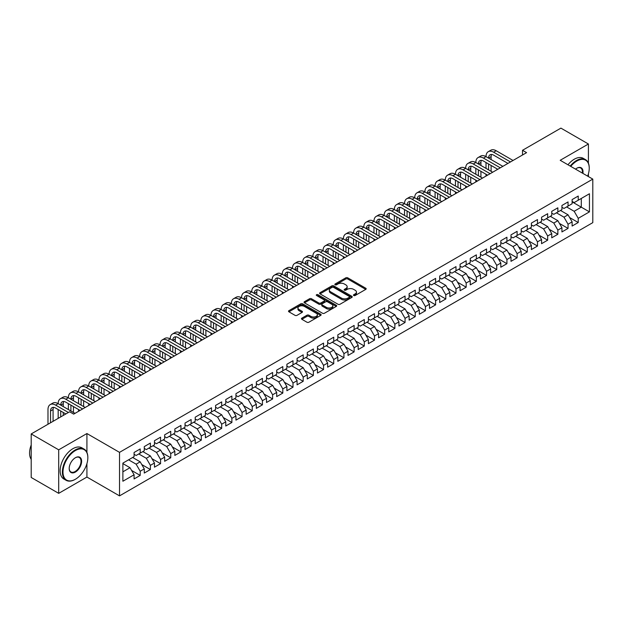 <?xml version="1.0" encoding="UTF-8"?>
<svg xmlns="http://www.w3.org/2000/svg" width="624" height="624" viewBox="0 0 624 624"><rect width="100%" height="100%" fill="white"/><g stroke="black" fill="none" stroke-linecap="round" stroke-linejoin="round"><path stroke-width="0.94" d="M353.746 295.519A0.991 0.569 0 0 0 355.142 295.519L365.765 289.388A1.412 0.819 0 0 0 366.179 288.811A1.412 0.819 0 0 0 365.765 288.233L347.771 277.844A1.412 0.819 0 0 0 345.766 277.844L335.143 283.975A0.991 0.569 0 0 0 334.854 284.38A0.991 0.569 0 0 0 335.143 284.786A0.991 0.569 0 0 0 336.547 284.786L337.919 283.99A4.524 2.613 0 0 1 344.323 283.99L345.821 284.856A4.524 2.613 0 0 1 347.147 286.705A4.524 2.613 0 0 1 345.821 288.545L344.448 289.341A0.991 0.569 0 0 0 344.152 289.747A0.991 0.569 0 0 0 344.448 290.152A0.991 0.569 0 0 0 345.844 290.152L347.217 289.357A4.524 2.613 0 0 1 353.621 289.357L355.118 290.222A4.524 2.613 0 0 1 356.444 292.071A4.524 2.613 0 0 1 355.118 293.92L353.746 294.715A0.991 0.569 0 0 0 353.457 295.113A0.991 0.569 0 0 0 353.746 295.519L353.746 294.715M301.876 318.139A1.412 0.819 0 0 0 301.462 318.716A1.412 0.819 0 0 0 301.876 319.293L306.922 322.202A1.412 0.819 0 0 0 308.927 322.202L320.72 315.393A1.412 0.819 0 0 0 321.134 314.816A1.412 0.819 0 0 0 320.72 314.239L302.726 303.849A1.412 0.819 0 0 0 300.721 303.849L288.928 310.658A1.412 0.819 0 0 0 288.514 311.236A1.412 0.819 0 0 0 288.928 311.813L295.027 315.338A1.412 0.819 0 0 0 297.024 315.338L302.071 312.421A1.412 0.819 0 0 0 302.484 311.844A1.412 0.819 0 0 0 302.071 311.267L299.052 309.52A3.783 2.184 0 0 1 297.944 307.975A3.783 2.184 0 0 1 300.277 305.955A3.783 2.184 0 0 1 304.395 306.431L316.251 313.271A3.783 2.184 0 0 1 317.359 314.816A3.783 2.184 0 0 1 315.019 316.836A3.783 2.184 0 0 1 310.9 316.36L308.927 315.221A1.412 0.819 0 0 0 306.922 315.221L301.876 318.139L301.876 319.293M86.923 452.408L86.923 433.54L58.703 449.826L31.2 433.945L69.607 411.778L73.679 414.125L526.586 152.646L522.514 150.29L522.514 155.002M86.923 433.54L119.519 452.361L592.8 179.111L592.8 222.635L119.519 495.877L119.519 452.361M588.416 163.176L588.416 144.004L560.204 160.29L592.8 179.111M588.416 144.004L560.914 128.123L522.514 150.29M338.021 304.255A1.412 0.819 0 0 0 340.018 304.255L351.819 297.437A1.412 0.819 0 0 0 352.232 296.86A1.412 0.819 0 0 0 351.819 296.283L333.824 285.893A1.412 0.819 0 0 0 331.82 285.893L320.018 292.703A1.412 0.819 0 0 0 319.605 293.28A1.412 0.819 0 0 0 320.018 293.857L338.021 304.255M316.969 295.737A0.991 0.569 0 0 1 317.975 295.87L336.25 306.423L324.472 313.225A1.412 0.819 0 0 1 322.475 313.225L304.473 302.835L309.52 299.941L309.52 298.763L304.473 301.681A1.412 0.819 0 0 0 304.06 302.258A1.412 0.819 0 0 0 304.473 302.835L304.473 301.681M309.52 299.941A1.412 0.819 0 0 1 311.524 299.941L311.524 298.763A1.412 0.819 0 0 0 309.52 298.763M311.524 298.763L318.825 302.983A1.412 0.819 0 0 0 320.822 302.983L324.168 301.049A1.412 0.819 0 0 0 324.589 300.472A1.412 0.819 0 0 0 324.168 299.894L316.571 295.503A0.991 0.569 0 0 1 316.282 295.097A0.991 0.569 0 0 1 316.891 294.575A0.991 0.569 0 0 1 317.975 294.7L336.274 305.261A1.412 0.819 0 0 1 336.687 305.838A1.412 0.819 0 0 1 336.274 306.415L336.274 305.261M572.122 201.872L581.287 207.168L581.287 198.463L589.438 193.76L578.23 200.226L578.23 196.053L572.122 199.579L572.122 203.752L568.043 206.107L568.043 201.934L561.935 205.46L561.935 209.633L557.856 211.988L557.856 207.815L551.749 211.341L551.749 215.514L547.669 217.87L547.669 213.697L541.562 217.222L541.562 221.395L537.482 223.751L537.482 219.578L531.375 223.103L531.375 227.276L527.296 229.632L527.296 225.459L521.188 228.985L521.188 233.158L517.109 235.513L517.109 231.34L511.001 234.866L511.001 239.039L506.922 241.394L506.922 237.221L500.815 240.747L500.815 244.92L496.735 247.276L496.735 243.103L490.628 246.628L490.628 250.801L486.548 253.157L486.548 248.984L480.441 252.509L480.441 256.682L476.362 259.038L476.362 254.865L470.254 258.391L470.254 262.564L466.175 264.919L466.175 260.746L460.067 264.272L460.067 268.453L455.988 270.8L455.988 266.627L449.881 270.153L449.881 274.334L445.801 276.682L445.801 272.509L439.694 276.034L439.694 280.215L435.614 282.563L435.614 278.39L429.507 281.915L429.507 286.096L425.428 288.444L425.428 284.271L419.32 287.797L419.32 291.977L415.241 294.325L415.241 290.152L409.133 293.678L409.133 297.859L405.054 300.206L405.054 296.033L398.947 299.559L398.947 303.74L394.867 306.088L394.867 301.915L388.76 305.44L388.76 309.621L384.68 311.969L384.68 307.796L378.573 311.321L378.573 315.502L374.494 317.85L374.494 313.677L368.386 317.203L368.386 321.383L364.307 323.731L364.307 319.558L358.199 323.084L358.199 327.265L354.12 329.612L354.12 325.439L348.013 328.965L348.013 333.146L343.933 335.494L343.933 331.321L337.826 334.846L337.826 339.027L333.746 341.375L333.746 337.202L327.639 340.727L327.639 344.908L323.56 347.256L323.56 343.083L317.452 346.609L317.452 350.789L313.373 353.137L313.373 348.964L307.265 352.49L307.265 356.671L303.186 359.018L303.186 354.845L297.079 358.371L297.079 362.552L292.999 364.9L292.999 360.727L286.892 364.252L286.892 368.433L282.812 370.781L282.812 366.608L276.705 370.133L276.705 374.314L272.626 376.662L272.626 372.489L266.518 376.015L266.518 380.195L262.439 382.543L262.439 378.37L256.331 381.896L256.331 386.077L252.252 388.424L252.252 384.251L246.145 387.777L246.145 391.958L242.065 394.306L242.065 390.133L235.958 393.658L235.958 397.839L231.878 400.187L231.878 396.014L225.771 399.539L225.771 403.72L221.692 406.068L221.692 401.895L215.584 405.421L215.584 409.601L211.505 411.949L211.505 407.776L205.397 411.31L205.397 415.483L201.318 417.83L201.318 413.657L195.211 417.191L195.211 421.364L191.131 423.712L191.131 419.539L185.024 423.072L185.024 427.245L180.944 429.601L180.944 425.42L174.837 428.953L174.837 433.126L170.758 435.482L170.758 431.301L164.65 434.834L164.65 439.007L160.571 441.363L160.571 437.182L154.463 440.716L154.463 444.889L150.384 447.244L150.384 443.063L144.277 446.597L144.277 450.77L140.197 453.125L140.197 448.945L134.09 452.478L134.09 456.651L122.881 463.117L122.881 481.237L134.09 474.763L130.01 467.711L122.881 463.593M589.438 193.76L589.438 211.871L578.23 218.338L574.158 211.286L566.623 206.934M569.626 217.55L578.23 222.518L578.23 218.338M578.23 222.518L572.122 226.044L572.122 221.871L568.043 224.219L563.971 217.168L556.436 212.815M559.439 223.431L568.043 228.4L568.043 224.219M568.043 228.4L561.935 231.925L561.935 227.752L557.856 230.1L553.784 223.049L546.25 218.696M549.253 229.312L557.856 234.281L557.856 230.1M557.856 234.281L551.749 237.806L551.749 233.633L547.669 235.981L543.598 228.93L536.063 224.578M539.066 235.193L547.669 240.162L547.669 235.981M547.669 240.162L541.562 243.688L541.562 239.515L537.482 241.862L533.411 234.811L525.876 230.459M528.879 241.075L537.482 246.043L537.482 241.862M537.482 246.043L531.375 249.569L531.375 245.396L527.296 247.744L523.224 240.692L515.689 236.34M518.692 246.956L527.296 251.924L527.296 247.744M527.296 251.924L521.188 255.45L521.188 251.277L517.109 253.625L513.037 246.574L505.502 242.221M508.505 252.837L517.109 257.806L517.109 253.625M517.109 257.806L511.001 261.331L511.001 257.158L506.922 259.506L502.85 252.455L495.316 248.102M498.319 258.718L506.922 263.687L506.922 259.506M506.922 263.687L500.815 267.212L500.815 263.039L496.735 265.387L492.664 258.336L485.129 253.984M488.132 264.599L496.735 269.568L496.735 265.387M496.735 269.568L490.628 273.094L490.628 268.921L486.548 271.268L482.477 264.217L474.942 259.865M477.945 270.481L486.548 275.449L486.548 271.268M486.548 275.449L480.441 278.975L480.441 274.802L476.362 277.15L472.29 270.098L464.755 265.746M467.758 276.362L476.362 281.33L476.362 277.15M476.362 281.33L470.254 284.856L470.254 280.683L466.175 283.031L462.103 275.98L454.568 271.627M457.571 282.243L466.175 287.212L466.175 283.031M466.175 287.212L460.067 290.737L460.067 286.564L455.988 288.92L451.916 281.861L444.382 277.508M447.385 288.124L455.988 293.093L455.988 288.92M455.988 293.093L449.881 296.618L449.881 292.445L445.801 294.801L441.73 287.742L434.187 283.39M437.198 294.005L445.801 298.974L445.801 294.801M445.801 298.974L439.694 302.5L439.694 298.327L435.614 300.682L431.543 293.623L424 289.271M427.011 299.887L435.614 304.855L435.614 300.682M435.614 304.855L429.507 308.381L429.507 304.208L425.428 306.563L421.356 299.504L413.813 295.152M416.824 305.768L425.428 310.736L425.428 306.563M425.428 310.736L419.32 314.262L419.32 310.089L415.241 312.445L411.169 305.386L403.627 301.033M406.637 311.649L415.241 316.618L415.241 312.445M415.241 316.618L409.133 320.143L409.133 315.97L405.054 318.326L400.982 311.267L393.44 306.914M396.451 317.53L405.054 322.499L405.054 318.326M405.054 322.499L398.947 326.024L398.947 321.851L394.867 324.207L390.796 317.148L383.253 312.796M386.264 323.411L394.867 328.38L394.867 324.207M394.867 328.38L388.76 331.906L388.76 327.733L384.68 330.088L380.609 323.029L373.066 318.677M376.077 329.293L384.68 334.261L384.68 330.088M384.68 334.261L378.573 337.787L378.573 333.614L374.494 335.969L370.422 328.91L362.879 324.558M365.89 335.174L374.494 340.142L374.494 335.969M374.494 340.142L368.386 343.668L368.386 339.495L364.307 341.851L360.235 334.792L352.693 330.439M355.703 341.055L364.307 346.024L364.307 341.851M364.307 346.024L358.199 349.549L358.199 345.376L354.12 347.732L350.048 340.673L342.506 336.32M345.517 346.936L354.12 351.905L354.12 347.732M354.12 351.905L348.013 355.43L348.013 351.257L343.933 353.613L339.862 346.554L332.319 342.202M335.33 352.817L343.933 357.786L343.933 353.613M343.933 357.786L337.826 361.312L337.826 357.139L333.746 359.494L329.675 352.435L322.132 348.083M325.143 358.699L333.746 363.667L333.746 359.494M333.746 363.667L327.639 367.193L327.639 363.02L323.56 365.375L319.488 358.316L311.945 353.964M314.956 364.58L323.56 369.548L323.56 365.375M323.56 369.548L317.452 373.074L317.452 368.901L313.373 371.257L309.301 364.198L301.759 359.845M304.769 370.461L313.373 375.43L313.373 371.257M313.373 375.43L307.265 378.955L307.265 374.782L303.186 377.138L299.114 370.079L291.572 365.726M294.583 376.342L303.186 381.311L303.186 377.138M303.186 381.311L297.079 384.836L297.079 380.663L292.999 383.019L288.928 375.96L281.385 371.608M284.396 382.223L292.999 387.192L292.999 383.019M292.999 387.192L286.892 390.725L286.892 386.545L282.812 388.9L278.741 381.841L271.198 377.489M274.209 388.105L282.812 393.073L282.812 388.9M282.812 393.073L276.705 396.607L276.705 392.426L272.626 394.781L268.554 387.722L261.011 383.37M264.022 393.986L272.626 398.954L272.626 394.781M272.626 398.954L266.518 402.488L266.518 398.307L262.439 400.663L258.367 393.604L250.825 389.251M253.835 399.867L262.439 404.836L262.439 400.663M262.439 404.836L256.331 408.369L256.331 404.188L252.252 406.544L248.18 399.485L240.638 395.132M243.649 405.748L252.252 410.717L252.252 406.544M252.252 410.717L246.145 414.25L246.145 410.069L242.065 412.425L237.994 405.366L230.451 401.014M233.462 411.629L242.065 416.598L242.065 412.425M242.065 416.598L235.958 420.131L235.958 415.951L231.878 418.306L227.807 411.247L220.264 406.895M223.275 417.511L231.878 422.479L231.878 418.306M231.878 422.479L225.771 426.013L225.771 421.832L221.692 424.187L217.62 417.128L210.077 412.776M213.088 423.392L221.692 428.36L221.692 424.187M221.692 428.36L215.584 431.894L215.584 427.713L211.505 430.069L207.433 423.01L199.891 418.657M202.901 429.273L211.505 434.242L211.505 430.069M211.505 434.242L205.397 437.775L205.397 433.594L201.318 435.95L197.246 428.891L189.704 424.538M192.715 435.154L201.318 440.123L201.318 435.95M201.318 440.123L195.211 443.656L195.211 439.475L191.131 441.831L187.06 434.772L179.517 430.42M182.528 441.035L191.131 446.004L191.131 441.831M191.131 446.004L185.024 449.537L185.024 445.357L180.944 447.712L176.873 440.653L169.33 436.301M172.341 446.917L180.944 451.885L180.944 447.712M180.944 451.885L174.837 455.419L174.837 451.238L170.758 453.593L166.686 446.534L159.143 442.182M162.154 452.798L170.758 457.766L170.758 453.593M170.758 457.766L164.65 461.3L164.65 457.119L160.571 459.475L156.499 452.416L148.957 448.063M151.967 458.679L160.571 463.648L160.571 459.475M160.571 463.648L154.463 467.181L154.463 463L150.384 465.356L146.312 458.297L138.77 453.944M141.781 464.56L150.384 469.529L150.384 465.356M150.384 469.529L144.277 473.062L144.277 468.881L140.197 471.237L136.126 464.178L128.583 459.826M131.594 470.441L140.197 475.41L140.197 471.237M140.197 475.41L134.09 478.943L134.09 474.763M134.09 454.295L136.126 455.473L140.197 453.125M122.881 471.822L130.01 467.711M144.277 448.414L146.312 449.592L150.384 447.244M136.126 464.178L140.197 461.83L132.662 457.478M144.277 468.881L140.197 461.83M154.463 442.533L156.499 443.711L160.571 441.363M146.312 458.297L150.384 455.949L142.849 451.597M154.463 463L150.384 455.949M164.65 436.652L166.686 437.83L170.758 435.482M156.499 452.416L160.571 450.06L153.036 445.715M164.65 457.119L160.571 450.06M174.837 430.771L176.873 431.948L180.944 429.601M166.686 446.534L170.758 444.179L163.223 439.834M174.837 451.238L170.758 444.179M185.024 424.889L187.06 426.067L191.131 423.712M176.873 440.653L180.944 438.298L173.41 433.945M185.024 445.357L180.944 438.298M195.211 419.008L197.246 420.186L201.318 417.83M187.06 434.772L191.131 432.416L183.596 428.064M195.211 439.475L191.131 432.416M205.397 413.127L207.433 414.305L211.505 411.949M197.246 428.891L201.318 426.535L193.783 422.183M205.397 433.594L201.318 426.535M215.584 407.246L217.62 408.424L221.692 406.068M207.433 423.01L211.505 420.654L203.97 416.302M215.584 427.713L211.505 420.654M225.771 401.365L227.807 402.542L231.878 400.187M217.62 417.128L221.692 414.773L214.157 410.42M225.771 421.832L221.692 414.773M235.958 395.483L237.994 396.661L242.065 394.306M227.807 411.247L231.878 408.892L224.344 404.539M235.958 415.951L231.878 408.892M246.145 389.602L248.18 390.78L252.252 388.424M237.994 405.366L242.065 403.01L234.53 398.658M246.145 410.069L242.065 403.01M256.331 383.721L258.367 384.899L262.439 382.543M248.18 399.485L252.252 397.129L244.717 392.777M256.331 404.188L252.252 397.129M266.518 377.84L268.554 379.018L272.626 376.662M258.367 393.604L262.439 391.248L254.904 386.896M266.518 398.307L262.439 391.248M276.705 371.959L278.741 373.136L282.812 370.781M268.554 387.722L272.626 385.367L265.091 381.014M276.705 392.426L272.626 385.367M286.892 366.077L288.928 367.255L292.999 364.9M278.741 381.841L282.812 379.486L275.278 375.133M286.892 386.545L282.812 379.486M297.079 360.196L299.114 361.374L303.186 359.018M288.928 375.96L292.999 373.604L285.464 369.252M297.079 380.663L292.999 373.604M307.265 354.315L309.301 355.493L313.373 353.137M299.114 370.079L303.186 367.723L295.651 363.371M307.265 374.782L303.186 367.723M317.452 348.434L319.488 349.612L323.56 347.256M309.301 364.198L313.373 361.842L305.838 357.49M317.452 368.901L313.373 361.842M327.639 342.553L329.675 343.73L333.746 341.375M319.488 358.316L323.56 355.961L316.025 351.608M327.639 363.02L323.56 355.961M337.826 336.671L339.862 337.849L343.933 335.494M329.675 352.435L333.746 350.08L326.212 345.727M337.826 357.139L333.746 350.08M348.013 330.79L350.048 331.968L354.12 329.612M339.862 346.554L343.933 344.198L336.398 339.846M348.013 351.257L343.933 344.198M358.199 324.909L360.235 326.087L364.307 323.731M350.048 340.673L354.12 338.317L346.585 333.965M358.199 345.376L354.12 338.317M368.386 319.028L370.422 320.206L374.494 317.85M360.235 334.792L364.307 332.436L356.772 328.084M368.386 339.495L364.307 332.436M378.573 313.147L380.609 314.324L384.68 311.969M370.422 328.91L374.494 326.555L366.959 322.202M378.573 333.614L374.494 326.555M388.76 307.265L390.796 308.443L394.867 306.088M380.609 323.029L384.68 320.674L377.146 316.321M388.76 327.733L384.68 320.674M398.947 301.384L400.982 302.562L405.054 300.206M390.796 317.148L394.867 314.792L387.332 310.44M398.947 321.851L394.867 314.792M409.133 295.503L411.169 296.681L415.241 294.325M400.982 311.267L405.054 308.911L397.519 304.559M409.133 315.97L405.054 308.911M419.32 289.622L421.356 290.8L425.428 288.444M411.169 305.386L415.241 303.03L407.706 298.678M419.32 310.089L415.241 303.03M429.507 283.741L431.543 284.918L435.614 282.563M421.356 299.504L425.428 297.149L417.893 292.796M429.507 304.208L425.428 297.149M439.694 277.859L441.73 279.037L445.801 276.682M431.543 293.623L435.614 291.268L428.08 286.915M439.694 298.327L435.614 291.268M449.881 271.978L451.916 273.156L455.988 270.8M441.73 287.742L445.801 285.386L438.266 281.034M449.881 292.445L445.801 285.386M460.067 266.097L462.103 267.275L466.175 264.919M451.916 281.861L455.988 279.505L448.453 275.153M460.067 286.564L455.988 279.505M470.254 260.216L472.29 261.394L476.362 259.038M462.103 275.98L466.175 273.624L458.64 269.272M470.254 280.683L466.175 273.624M480.441 254.335L482.477 255.512L486.548 253.157M472.29 270.098L476.362 267.743L468.827 263.39M480.441 274.802L476.362 267.743M490.628 248.453L492.664 249.631L496.735 247.276M482.477 264.217L486.548 261.862L479.014 257.509M490.628 268.921L486.548 261.862M500.815 242.572L502.85 243.75L506.922 241.394M492.664 258.336L496.735 255.98L489.2 251.628M500.815 263.039L496.735 255.98M511.001 236.691L513.037 237.869L517.109 235.513M502.85 252.455L506.922 250.099L499.387 245.747M511.001 257.158L506.922 250.099M521.188 230.81L523.224 231.988L527.296 229.632M513.037 246.574L517.109 244.218L509.574 239.866M521.188 251.277L517.109 244.218M531.375 224.929L533.411 226.106L537.482 223.751M523.224 240.692L527.296 238.337L519.761 233.984M531.375 245.396L527.296 238.337M541.562 219.047L543.598 220.225L547.669 217.87M533.411 234.811L537.482 232.456L529.948 228.103M541.562 239.515L537.482 232.456M551.749 213.166L553.784 214.344L557.856 211.988M543.598 228.93L547.669 226.574L540.134 222.222M551.749 233.633L547.669 226.574M561.935 207.285L563.971 208.463L568.043 206.107M553.784 223.049L557.856 220.693L550.321 216.341M561.935 227.752L557.856 220.693M572.122 201.404L574.158 202.582L578.23 200.226M563.971 217.168L568.043 214.812L560.508 210.46M572.122 221.871L568.043 214.812M31.2 433.945L31.2 477.469L58.703 493.35L86.923 477.056L119.519 495.877M58.703 449.826L58.703 493.35M588.416 176.584L588.416 173.815M574.158 211.286L581.287 207.168L589.438 211.871M86.923 477.056L86.923 463.648M354.136 295.659L355.118 295.097A4.524 2.613 0 0 0 356.444 293.249L356.444 292.071M347.147 286.705L347.147 287.875A4.524 2.613 0 0 1 345.821 289.723L344.838 290.293M365.75 289.396L347.771 279.014A1.412 0.819 0 0 0 345.766 279.014L335.54 284.918M351.819 296.283L351.819 297.437L333.824 287.071A1.412 0.819 0 0 0 331.82 287.071L320.042 293.873L320.018 292.703M349.323 297.266A0.991 0.569 0 0 0 349.612 296.86A0.991 0.569 0 0 0 349.323 296.455L333.52 287.336A0.991 0.569 0 0 0 332.124 287.336L330.673 288.171A4.524 2.613 0 0 0 329.347 290.02A4.524 2.613 0 0 0 330.673 291.868L341.468 298.1A4.524 2.613 0 0 0 347.872 298.1L349.323 297.266L349.323 298.444A0.991 0.569 0 0 0 349.612 298.038L349.612 296.86M329.347 290.02L329.347 291.197A4.524 2.613 0 0 0 330.673 293.046L330.673 291.868M349.323 298.444L347.872 299.278A4.524 2.613 0 0 1 341.468 299.278L330.673 293.046M311.524 299.941L318.825 304.161A1.412 0.819 0 0 0 320.822 304.161L324.168 302.227A1.412 0.819 0 0 0 324.589 301.649L324.589 300.472M326.399 307.351A3.783 2.184 0 0 0 330.517 307.827A3.783 2.184 0 0 0 332.857 305.807A3.783 2.184 0 0 0 331.75 304.262L327.569 301.852A1.412 0.819 0 0 0 325.572 301.852L322.218 303.787A1.412 0.819 0 0 0 321.805 304.364A1.412 0.819 0 0 0 322.218 304.941L326.399 307.351L326.399 308.529A3.783 2.184 0 0 0 330.517 309.005A3.783 2.184 0 0 0 332.857 306.985L332.857 305.807M321.805 304.364L321.805 305.542A1.412 0.819 0 0 0 322.218 306.119L322.218 304.941M326.399 308.529L322.218 306.119M317.359 314.816L317.359 315.994A3.783 2.184 0 0 1 315.019 318.006A3.783 2.184 0 0 1 310.9 317.538L308.927 316.399A1.412 0.819 0 0 0 306.922 316.399L301.891 319.301M297.944 307.975L297.944 309.153A3.783 2.184 0 0 0 299.052 310.697L299.052 309.52M302.071 311.267L302.071 312.421L299.052 310.697M320.705 315.401L302.726 305.027A1.412 0.819 0 0 0 300.721 305.027L288.943 311.828M47.986 424.258L47.986 409.531A10.803 6.24 60 0 1 50.224 404.586L52.775 403.112A10.803 6.24 60 0 1 58.172 403.65A10.803 6.24 60 0 1 60.411 398.705L62.962 397.231A10.803 6.24 60 0 1 68.359 397.769A10.803 6.24 60 0 1 70.598 392.824L73.148 391.349A10.803 6.24 60 0 1 78.546 391.888A10.803 6.24 60 0 1 80.785 386.942L83.335 385.468A10.803 6.24 60 0 1 88.733 386.006A10.803 6.24 60 0 1 90.971 381.061L93.522 379.587A10.803 6.24 60 0 1 98.92 380.125A10.803 6.24 60 0 1 101.158 375.18L103.709 373.706A10.803 6.24 60 0 1 109.106 374.244A10.803 6.24 60 0 1 111.345 369.299L113.896 367.825A10.803 6.24 60 0 1 119.293 368.363A10.803 6.24 60 0 1 121.532 363.418L124.082 361.943A10.803 6.24 60 0 1 129.48 362.482A10.803 6.24 60 0 1 131.719 357.536L134.269 356.062A10.803 6.24 60 0 1 139.667 356.6A10.803 6.24 60 0 1 141.905 351.655L144.456 350.181A10.803 6.24 60 0 1 149.854 350.719A10.803 6.24 60 0 1 152.092 345.774L154.643 344.3A10.803 6.24 60 0 1 160.04 344.838A10.803 6.24 60 0 1 162.279 339.893L164.83 338.419A10.803 6.24 60 0 1 170.227 338.957A10.803 6.24 60 0 1 172.466 334.012L175.016 332.537A10.803 6.24 60 0 1 180.414 333.076A10.803 6.24 60 0 1 182.653 328.123L185.203 326.656A10.803 6.24 60 0 1 190.601 327.194A10.803 6.24 60 0 1 192.839 322.241L195.39 320.775A10.803 6.24 60 0 1 200.788 321.313A10.803 6.24 60 0 1 203.026 316.36L205.577 314.894A10.803 6.24 60 0 1 210.974 315.432A10.803 6.24 60 0 1 213.213 310.479L215.764 309.013A10.803 6.24 60 0 1 221.161 309.551A10.803 6.24 60 0 1 223.4 304.598L225.95 303.131A10.803 6.24 60 0 1 231.348 303.67A10.803 6.24 60 0 1 233.587 298.717L236.137 297.25A10.803 6.24 60 0 1 241.535 297.788A10.803 6.24 60 0 1 243.773 292.835L246.324 291.369A10.803 6.24 60 0 1 251.722 291.907A10.803 6.24 60 0 1 253.96 286.954L256.511 285.488A10.803 6.24 60 0 1 261.908 286.018A10.803 6.24 60 0 1 264.147 281.073L266.698 279.607A10.803 6.24 60 0 1 272.095 280.137A10.803 6.24 60 0 1 274.334 275.192L276.884 273.725A10.803 6.24 60 0 1 282.282 274.256A10.803 6.24 60 0 1 284.521 269.311L287.071 267.844A10.803 6.24 60 0 1 292.469 268.375A10.803 6.24 60 0 1 294.707 263.429L297.258 261.963A10.803 6.24 60 0 1 302.656 262.493A10.803 6.24 60 0 1 304.894 257.548L307.445 256.082A10.803 6.24 60 0 1 312.842 256.612A10.803 6.24 60 0 1 315.081 251.667L317.632 250.201A10.803 6.24 60 0 1 323.029 250.731A10.803 6.24 60 0 1 325.268 245.786L327.818 244.319A10.803 6.24 60 0 1 333.216 244.85A10.803 6.24 60 0 1 335.455 239.905L338.005 238.438A10.803 6.24 60 0 1 343.403 238.969A10.803 6.24 60 0 1 345.641 234.023L348.192 232.557A10.803 6.24 60 0 1 353.59 233.087A10.803 6.24 60 0 1 355.828 228.142L358.379 226.676A10.803 6.24 60 0 1 363.776 227.206A10.803 6.24 60 0 1 366.015 222.261L368.566 220.795A10.803 6.24 60 0 1 373.963 221.325A10.803 6.24 60 0 1 376.202 216.38L378.752 214.913A10.803 6.24 60 0 1 384.15 215.444A10.803 6.24 60 0 1 386.389 210.499L388.939 209.032A10.803 6.24 60 0 1 394.337 209.563A10.803 6.24 60 0 1 396.575 204.617L399.126 203.151A10.803 6.24 60 0 1 404.524 203.681A10.803 6.24 60 0 1 406.762 198.736L409.313 197.27A10.803 6.24 60 0 1 414.71 197.8A10.803 6.24 60 0 1 416.949 192.855L419.5 191.389A10.803 6.24 60 0 1 424.897 191.919A10.803 6.24 60 0 1 427.136 186.974L429.686 185.507A10.803 6.24 60 0 1 435.084 186.038A10.803 6.24 60 0 1 437.323 181.093L439.873 179.626A10.803 6.24 60 0 1 445.271 180.157A10.803 6.24 60 0 1 447.509 175.211L450.06 173.745A10.803 6.24 60 0 1 455.458 174.275A10.803 6.24 60 0 1 457.696 169.33L460.247 167.864A10.803 6.24 60 0 1 465.644 168.394A10.803 6.24 60 0 1 467.883 163.449L470.434 161.983A10.803 6.24 60 0 1 475.831 162.513A10.803 6.24 60 0 1 478.07 157.568L480.62 156.101A10.803 6.24 60 0 1 486.018 156.632A10.803 6.24 60 0 1 488.257 151.687L490.807 150.22A10.803 6.24 60 0 1 496.205 150.751L513.037 160.469M488.257 151.687A10.803 6.24 60 0 1 493.662 152.225L510.487 161.936M507.944 163.41L493.662 155.165A7.199 4.157 -120 0 0 490.058 154.807A7.199 4.157 -120 0 0 488.569 158.106L491.111 156.632L491.111 159.572M491.564 154.471A7.199 4.157 -120 0 0 491.111 156.632M488.569 163.987L488.569 169.868M491.111 165.454L491.111 171.335M486.018 176.062L486.018 174.275M486.018 168.394L486.018 162.513M478.07 157.568A10.803 6.24 60 0 1 483.475 158.106L486.018 156.632L502.85 166.351M483.475 158.106L500.3 167.817M497.757 169.291L483.475 161.047A7.199 4.157 -120 0 0 479.872 160.688A7.199 4.157 -120 0 0 478.382 163.987L480.925 162.513L480.925 165.454M481.377 160.352A7.199 4.157 -120 0 0 480.925 162.513M478.382 169.868L478.382 175.75M480.925 171.335L480.925 177.216M475.831 181.943L475.831 180.157M475.831 174.275L475.831 168.394M467.883 163.449A10.803 6.24 60 0 1 473.288 163.987L475.831 162.513L492.664 172.232M473.288 163.987L490.113 173.698M487.57 175.172L473.288 166.928A7.199 4.157 -120 0 0 469.685 166.569A7.199 4.157 -120 0 0 468.195 169.868L470.738 168.394L470.738 171.335M471.19 166.234A7.199 4.157 -120 0 0 470.738 168.394M468.195 175.75L468.195 181.631M470.738 177.216L470.738 183.097M465.644 187.824L465.644 186.038M465.644 180.157L465.644 174.275M587.66 176.14A17.573 10.148 120 0 0 589.235 168.23A17.573 10.148 120 0 0 576.81 161.054A17.573 10.148 120 0 0 570.742 166.382M570.219 166.07A18.01 10.397 -60 0 1 576.498 160.524A18.01 10.397 -60 0 1 585.507 159.635A18.01 10.397 -60 0 1 589.235 167.879A18.01 10.397 -60 0 1 589.235 168.059M575.515 169.135A8.791 5.07 -60 0 1 576.81 168.23L576.81 168.23A8.791 5.07 -60 0 1 582.886 173.386M582.317 173.059A8.354 4.82 120 0 0 580.679 167.996A8.354 4.82 120 0 0 576.654 168.324M567.973 164.775A18.01 10.397 -60 0 1 574.259 159.229A18.01 10.397 -60 0 1 583.261 158.34L585.507 159.635M75.106 479.411L75.41 479.232A17.573 10.148 120 0 0 87.836 457.712A17.573 10.148 120 0 0 75.41 450.536A17.573 10.148 120 0 0 62.985 472.064A17.573 10.148 120 0 0 75.41 479.232L75.106 479.411A18.01 10.397 -60 0 1 66.105 480.301A18.01 10.397 -60 0 1 63.344 465.871A18.01 10.397 -60 0 1 75.106 450.005A18.01 10.397 -60 0 1 84.107 449.116A18.01 10.397 -60 0 1 87.836 457.353A18.01 10.397 -60 0 1 87.836 457.532M75.41 457.712L75.41 457.712A8.791 5.07 -60 0 1 81.627 461.3A8.791 5.07 -60 0 1 75.41 472.064A8.791 5.07 -60 0 1 69.194 468.476A8.791 5.07 -60 0 1 75.41 457.712L75.41 457.712M69.202 468.296A8.354 4.82 120 0 0 70.925 471.947A8.354 4.82 120 0 0 75.106 471.533A8.354 4.82 120 0 0 80.566 464.17A8.354 4.82 120 0 0 79.279 457.47A8.354 4.82 120 0 0 75.254 457.798M31.2 459.381A18.01 10.397 -60 0 1 31.2 444.982M66.105 480.301L63.859 479.014A18.01 10.397 -60 0 1 61.097 464.584A18.01 10.397 -60 0 1 72.868 448.711A18.01 10.397 -60 0 1 81.869 447.821L84.107 449.116M457.696 169.33A10.803 6.24 60 0 1 463.102 169.868L465.644 168.394L482.477 178.113M463.102 169.868L479.926 179.579M477.383 181.054L463.102 172.809A7.199 4.157 -120 0 0 459.498 172.45A7.199 4.157 -120 0 0 458.008 175.75L460.551 174.275L460.551 177.216M461.003 172.115A7.199 4.157 -120 0 0 460.551 174.275M458.008 181.631L458.008 187.512M460.551 183.097L460.551 188.978M455.458 193.705L455.458 191.919M455.458 186.038L455.458 180.157M447.509 175.211A10.803 6.24 60 0 1 452.915 175.75L455.458 174.275L472.29 183.994M452.915 175.75L469.739 185.461M467.197 186.935L452.915 178.69A7.199 4.157 -120 0 0 449.311 178.331A7.199 4.157 -120 0 0 447.821 181.631L450.364 180.157L450.364 183.097M450.817 177.996A7.199 4.157 -120 0 0 450.364 180.157M447.821 187.512L447.821 193.393M450.364 188.978L450.364 194.86M445.271 199.586L445.271 197.8M445.271 191.919L445.271 186.038M437.323 181.093A10.803 6.24 60 0 1 442.728 181.631L445.271 180.157L462.103 189.875M442.728 181.631L459.553 191.342M457.01 192.816L442.728 184.571A7.199 4.157 -120 0 0 439.124 184.213A7.199 4.157 -120 0 0 437.635 187.512L440.177 186.038L440.177 188.978M440.63 183.877A7.199 4.157 -120 0 0 440.177 186.038M437.635 193.393L437.635 199.274M440.177 194.86L440.177 200.741M435.084 205.468L435.084 203.681M435.084 197.8L435.084 191.919M427.136 186.974A10.803 6.24 60 0 1 432.541 187.512L435.084 186.038L451.916 195.757M432.541 187.512L449.366 197.223M446.823 198.697L432.541 190.453A7.199 4.157 -120 0 0 428.938 190.094A7.199 4.157 -120 0 0 427.448 193.393L429.991 191.919L429.991 194.86M430.443 189.758A7.199 4.157 -120 0 0 429.991 191.919M427.448 199.274L427.448 205.156M429.991 200.741L429.991 206.622M424.897 211.357L424.897 209.563M424.897 203.681L424.897 197.8M416.949 192.855A10.803 6.24 60 0 1 422.354 193.393L424.897 191.919L441.73 201.638M422.354 193.393L439.179 203.104M436.636 204.578L422.354 196.334A7.199 4.157 -120 0 0 418.751 195.975A7.199 4.157 -120 0 0 417.261 199.274L419.804 197.8L419.804 200.741M420.256 195.64A7.199 4.157 -120 0 0 419.804 197.8M417.261 205.156L417.261 211.037M419.804 206.622L419.804 212.503M414.71 217.238L414.71 215.444M414.71 209.563L414.71 203.681M406.762 198.736A10.803 6.24 60 0 1 412.168 199.274L414.71 197.8L431.543 207.519M412.168 199.274L428.992 208.985M426.449 210.46L412.168 202.215A7.199 4.157 -120 0 0 408.564 201.856A7.199 4.157 -120 0 0 407.074 205.156L409.617 203.681L409.617 206.622M410.069 201.521A7.199 4.157 -120 0 0 409.617 203.681M407.074 211.037L407.074 216.918M409.617 212.503L409.617 218.384M404.524 223.119L404.524 221.325M404.524 215.444L404.524 209.563M396.575 204.617A10.803 6.24 60 0 1 401.981 205.156L404.524 203.681L421.356 213.4M401.981 205.156L418.805 214.867M416.263 216.341L401.981 208.096A7.199 4.157 -120 0 0 398.377 207.737A7.199 4.157 -120 0 0 396.887 211.037L399.43 209.563L399.43 212.503M399.883 207.402A7.199 4.157 -120 0 0 399.43 209.563M396.887 216.918L396.887 222.799M399.43 218.384L399.43 224.266M394.337 229L394.337 227.206M394.337 221.325L394.337 215.444M386.389 210.499A10.803 6.24 60 0 1 391.794 211.037L394.337 209.563L411.169 219.281M391.794 211.037L408.619 220.748M406.076 222.222L391.794 213.977A7.199 4.157 -120 0 0 388.19 213.619A7.199 4.157 -120 0 0 386.701 216.918L389.243 215.444L389.243 218.384M389.696 213.283A7.199 4.157 -120 0 0 389.243 215.444M386.701 222.799L386.701 228.68M389.243 224.266L389.243 230.147M384.15 234.881L384.15 233.087M384.15 227.206L384.15 221.325M376.202 216.38A10.803 6.24 60 0 1 381.607 216.918L384.15 215.444L400.982 225.163M381.607 216.918L398.432 226.629M395.889 228.103L381.607 219.859A7.199 4.157 -120 0 0 378.004 219.5A7.199 4.157 -120 0 0 376.514 222.799L379.057 221.325L379.057 224.266M379.509 219.164A7.199 4.157 -120 0 0 379.057 221.325M376.514 228.68L376.514 234.562M379.057 230.147L379.057 236.028M373.963 240.763L373.963 238.969M373.963 233.087L373.963 227.206M366.015 222.261A10.803 6.24 60 0 1 371.42 222.799L373.963 221.325L390.796 231.044M371.42 222.799L388.245 232.51M385.702 233.984L371.42 225.74A7.199 4.157 -120 0 0 367.817 225.381A7.199 4.157 -120 0 0 366.327 228.68L368.87 227.206L368.87 230.147M369.322 225.053A7.199 4.157 -120 0 0 368.87 227.206M366.327 234.562L366.327 240.443M368.87 236.028L368.87 241.909M363.776 246.644L363.776 244.85M363.776 238.969L363.776 233.087M355.828 228.142A10.803 6.24 60 0 1 361.234 228.68L363.776 227.206L380.609 236.925M361.234 228.68L378.058 238.391M375.515 239.866L361.234 231.621A7.199 4.157 -120 0 0 357.63 231.262A7.199 4.157 -120 0 0 356.14 234.562L358.683 233.087L358.683 236.028M359.135 230.935A7.199 4.157 -120 0 0 358.683 233.087M356.14 240.443L356.14 246.324M358.683 241.909L358.683 247.79M353.59 252.525L353.59 250.731M353.59 244.85L353.59 238.969M345.641 234.023A10.803 6.24 60 0 1 351.047 234.562L353.59 233.087L370.422 242.806M351.047 234.562L367.871 244.273M365.329 245.747L351.047 237.502A7.199 4.157 -120 0 0 347.443 237.143A7.199 4.157 -120 0 0 345.953 240.443L348.496 238.969L348.496 241.909M348.949 236.816A7.199 4.157 -120 0 0 348.496 238.969M345.953 246.324L345.953 252.205M348.496 247.79L348.496 253.672M343.403 258.406L343.403 256.612M343.403 250.731L343.403 244.85M335.455 239.905A10.803 6.24 60 0 1 340.86 240.443L343.403 238.969L360.235 248.687M340.86 240.443L357.685 250.162M355.142 251.628L340.86 243.383A7.199 4.157 -120 0 0 337.256 243.025A7.199 4.157 -120 0 0 335.767 246.324L338.309 244.85L338.309 247.79M338.762 242.697A7.199 4.157 -120 0 0 338.309 244.85M335.767 252.205L335.767 258.086M338.309 253.672L338.309 259.553M333.216 264.287L333.216 262.493M333.216 256.612L333.216 250.731M325.268 245.786A10.803 6.24 60 0 1 330.673 246.324L333.216 244.85L350.048 254.569M330.673 246.324L347.498 256.043M344.955 257.509L330.673 249.265A7.199 4.157 -120 0 0 327.07 248.906A7.199 4.157 -120 0 0 325.58 252.205L328.123 250.731L328.123 253.672M328.575 248.578A7.199 4.157 -120 0 0 328.123 250.731M325.58 258.086L325.58 263.968M328.123 259.553L328.123 265.434M323.029 270.169L323.029 268.375M323.029 262.493L323.029 256.612M315.081 251.667A10.803 6.24 60 0 1 320.486 252.205L323.029 250.731L339.862 260.45M320.486 252.205L337.311 261.924M334.768 263.39L320.486 255.146A7.199 4.157 -120 0 0 316.883 254.787A7.199 4.157 -120 0 0 315.393 258.086L317.936 256.612L317.936 259.553M318.388 254.459A7.199 4.157 -120 0 0 317.936 256.612M315.393 263.968L315.393 269.849M317.936 265.434L317.936 271.315M312.842 276.05L312.842 274.256M312.842 268.375L312.842 262.493M304.894 257.548A10.803 6.24 60 0 1 310.3 258.086L312.842 256.612L329.675 266.331M310.3 258.086L327.124 267.805M324.581 269.272L310.3 261.027A7.199 4.157 -120 0 0 306.696 260.668A7.199 4.157 -120 0 0 305.206 263.968L307.749 262.493L307.749 265.434M308.201 260.341A7.199 4.157 -120 0 0 307.749 262.493M305.206 269.849L305.206 275.73M307.749 271.315L307.749 277.196M302.656 281.931L302.656 280.137M302.656 274.256L302.656 268.375M294.707 263.429A10.803 6.24 60 0 1 300.113 263.968L302.656 262.493L319.488 272.212M300.113 263.968L316.937 273.686M314.395 275.153L300.113 266.908A7.199 4.157 -120 0 0 296.509 266.549A7.199 4.157 -120 0 0 295.019 269.849L297.562 268.375L297.562 271.315M298.015 266.222A7.199 4.157 -120 0 0 297.562 268.375M295.019 275.73L295.019 281.611M297.562 277.196L297.562 283.078M292.469 287.812L292.469 286.018M292.469 280.137L292.469 274.256M284.521 269.311A10.803 6.24 60 0 1 289.926 269.849L292.469 268.375L309.301 278.093M289.926 269.849L306.751 279.568M304.208 281.034L289.926 272.789A7.199 4.157 -120 0 0 286.322 272.431A7.199 4.157 -120 0 0 284.833 275.73L287.375 274.256L287.375 277.196M287.828 272.103A7.199 4.157 -120 0 0 287.375 274.256M284.833 281.611L284.833 287.492M287.375 283.078L287.375 288.967M282.282 293.693L282.282 291.907M282.282 286.018L282.282 280.137M274.334 275.192A10.803 6.24 60 0 1 279.739 275.73L282.282 274.256L299.114 283.975M279.739 275.73L296.564 285.449M294.021 286.915L279.739 278.671A7.199 4.157 -120 0 0 276.136 278.312A7.199 4.157 -120 0 0 274.646 281.611L277.189 280.137L277.189 283.078M277.641 277.984A7.199 4.157 -120 0 0 277.189 280.137M274.646 287.492L274.646 293.374M277.189 288.967L277.189 294.848M272.095 299.575L272.095 297.788M272.095 291.907L272.095 286.018M264.147 281.073A10.803 6.24 60 0 1 269.552 281.611L272.095 280.137L288.928 289.856M269.552 281.611L286.377 291.33M283.834 292.796L269.552 284.552A7.199 4.157 -120 0 0 265.949 284.193A7.199 4.157 -120 0 0 264.459 287.492L267.002 286.026L267.002 288.967M267.454 283.865A7.199 4.157 -120 0 0 267.002 286.026M264.459 293.374L264.459 299.255M267.002 294.848L267.002 300.729M261.908 305.456L261.908 303.67M261.908 297.788L261.908 291.907M253.96 286.954A10.803 6.24 60 0 1 259.366 287.492L261.908 286.018L278.741 295.737M259.366 287.492L276.19 297.211M273.647 298.678L259.366 290.433A7.199 4.157 -120 0 0 255.762 290.074A7.199 4.157 -120 0 0 254.272 293.374L256.815 291.907L256.815 294.848M257.267 289.747A7.199 4.157 -120 0 0 256.815 291.907M254.272 299.255L254.272 305.136M256.815 300.729L256.815 306.61M251.722 311.337L251.722 309.551M251.722 303.67L251.722 297.788M243.773 292.835A10.803 6.24 60 0 1 249.179 293.374L251.722 291.907L268.554 301.618M249.179 293.374L266.003 303.092M263.461 304.559L249.179 296.314A7.199 4.157 -120 0 0 245.575 295.955A7.199 4.157 -120 0 0 244.085 299.255L246.628 297.788L246.628 300.729M247.081 295.628A7.199 4.157 -120 0 0 246.628 297.788M244.085 305.136L244.085 311.017M246.628 306.61L246.628 312.491M241.535 317.218L241.535 315.432M241.535 309.551L241.535 303.67M233.587 298.717A10.803 6.24 60 0 1 238.992 299.255L241.535 297.788L258.367 307.499M238.992 299.255L255.817 308.974M253.274 310.44L238.992 302.195A7.199 4.157 -120 0 0 235.388 301.837A7.199 4.157 -120 0 0 233.899 305.136L236.441 303.67L236.441 306.61M236.894 301.509A7.199 4.157 -120 0 0 236.441 303.67M233.899 311.017L233.899 316.898M236.441 312.491L236.441 318.373M231.348 323.099L231.348 321.313M231.348 315.432L231.348 309.551M223.4 304.598A10.803 6.24 60 0 1 228.805 305.136L231.348 303.67L248.18 313.381M228.805 305.136L245.63 314.855M243.087 316.321L228.805 308.077A7.199 4.157 -120 0 0 225.202 307.718A7.199 4.157 -120 0 0 223.712 311.017L226.255 309.551L226.255 312.491M226.707 307.39A7.199 4.157 -120 0 0 226.255 309.551M223.712 316.898L223.712 322.78M226.255 318.373L226.255 324.254M221.161 328.981L221.161 327.194M221.161 321.313L221.161 315.432M213.213 310.479A10.803 6.24 60 0 1 218.618 311.017L221.161 309.551L237.994 319.262M218.618 311.017L235.443 320.736M232.9 322.202L218.618 313.958A7.199 4.157 -120 0 0 215.015 313.599A7.199 4.157 -120 0 0 213.525 316.898L216.068 315.432L216.068 318.373M216.52 313.271A7.199 4.157 -120 0 0 216.068 315.432M213.525 322.78L213.525 328.661M216.068 324.254L216.068 330.135M210.974 334.862L210.974 333.076M210.974 327.194L210.974 321.313M203.026 316.36A10.803 6.24 60 0 1 208.432 316.898L210.974 315.432L227.807 325.143M208.432 316.898L225.256 326.617M222.713 328.084L208.432 319.839A7.199 4.157 -120 0 0 204.828 319.48A7.199 4.157 -120 0 0 203.338 322.78L205.881 321.313L205.881 324.254M206.333 319.153A7.199 4.157 -120 0 0 205.881 321.313M203.338 328.661L203.338 334.542M205.881 330.135L205.881 336.016M200.788 340.743L200.788 338.957M200.788 333.076L200.788 327.194M192.839 322.241A10.803 6.24 60 0 1 198.245 322.78L200.788 321.313L217.62 331.024M198.245 322.78L215.069 332.498M212.527 333.965L198.245 325.72A7.199 4.157 -120 0 0 194.641 325.361A7.199 4.157 -120 0 0 193.151 328.661L195.694 327.194L195.694 330.135M196.147 325.034A7.199 4.157 -120 0 0 195.694 327.194M193.151 334.542L193.151 340.423M195.694 336.016L195.694 341.897M190.601 346.624L190.601 344.838M190.601 338.957L190.601 333.076M182.653 328.123A10.803 6.24 60 0 1 188.058 328.661L190.601 327.194L207.433 336.905M188.058 328.661L204.883 338.38M202.34 339.846L188.058 331.601A7.199 4.157 -120 0 0 184.454 331.243A7.199 4.157 -120 0 0 182.965 334.542L185.507 333.076L185.507 336.016M185.96 330.915A7.199 4.157 -120 0 0 185.507 333.076M182.965 340.423L182.965 346.304M185.507 341.897L185.507 347.779M180.414 352.505L180.414 350.719M180.414 344.838L180.414 338.957M172.466 334.012A10.803 6.24 60 0 1 177.871 334.542L180.414 333.076L197.246 342.787M177.871 334.542L194.696 344.261M192.153 345.727L177.871 337.483A7.199 4.157 -120 0 0 174.268 337.124A7.199 4.157 -120 0 0 172.778 340.423L175.321 338.957L175.321 341.897M175.773 336.796A7.199 4.157 -120 0 0 175.321 338.957M172.778 346.304L172.778 352.186M175.321 347.779L175.321 353.66M170.227 358.387L170.227 356.6M170.227 350.719L170.227 344.838M162.279 339.893A10.803 6.24 60 0 1 167.684 340.423L170.227 338.957L187.06 348.668M167.684 340.423L184.509 350.142M181.966 351.608L167.684 343.364A7.199 4.157 -120 0 0 164.081 343.005A7.199 4.157 -120 0 0 162.591 346.304L165.134 344.838L165.134 347.779M165.586 342.677A7.199 4.157 -120 0 0 165.134 344.838M162.591 352.186L162.591 358.067M165.134 353.66L165.134 359.541M160.04 364.268L160.04 362.482M160.04 356.6L160.04 350.719M152.092 345.774A10.803 6.24 60 0 1 157.498 346.304L160.04 344.838L176.873 354.549M157.498 346.304L174.322 356.023M171.779 357.49L157.498 349.245A7.199 4.157 -120 0 0 153.894 348.886A7.199 4.157 -120 0 0 152.404 352.186L154.947 350.719L154.947 353.66M155.399 348.559A7.199 4.157 -120 0 0 154.947 350.719M152.404 358.067L152.404 363.948M154.947 359.541L154.947 365.422M149.854 370.149L149.854 368.363M149.854 362.482L149.854 356.6M141.905 351.655A10.803 6.24 60 0 1 147.311 352.186L149.854 350.719L166.686 360.43M147.311 352.186L164.135 361.904M161.593 363.371L147.311 355.126A7.199 4.157 -120 0 0 143.707 354.767A7.199 4.157 -120 0 0 142.217 358.067L144.76 356.6L144.76 359.541M145.213 354.44A7.199 4.157 -120 0 0 144.76 356.6M142.217 363.948L142.217 369.829M144.76 365.422L144.76 371.303M139.667 376.03L139.667 374.244M139.667 368.363L139.667 362.482M131.719 357.536A10.803 6.24 60 0 1 137.124 358.067L139.667 356.6L156.499 366.311M137.124 358.067L153.949 367.786M151.406 369.252L137.124 361.007A7.199 4.157 -120 0 0 133.52 360.649A7.199 4.157 -120 0 0 132.031 363.948L134.573 362.482L134.573 365.422M135.026 360.321A7.199 4.157 -120 0 0 134.573 362.482M132.031 369.829L132.031 375.71M134.573 371.303L134.573 377.185M129.48 381.911L129.48 380.125M129.48 374.244L129.48 368.363M121.532 363.418A10.803 6.24 60 0 1 126.937 363.948L129.48 362.482L146.312 372.193M126.937 363.948L143.762 373.667M141.219 375.133L126.937 366.889A7.199 4.157 -120 0 0 123.334 366.53A7.199 4.157 -120 0 0 121.844 369.829L124.387 368.363L124.387 371.303M124.839 366.202A7.199 4.157 -120 0 0 124.387 368.363M121.844 375.71L121.844 381.592M124.387 377.185L124.387 383.066M119.293 387.793L119.293 386.006M119.293 380.125L119.293 374.244M111.345 369.299A10.803 6.24 60 0 1 116.75 369.829L119.293 368.363L136.126 378.074M116.75 369.829L133.575 379.548M131.032 381.014L116.75 372.77A7.199 4.157 -120 0 0 113.147 372.411A7.199 4.157 -120 0 0 111.657 375.71L114.2 374.244L114.2 377.185M114.652 372.083A7.199 4.157 -120 0 0 114.2 374.244M111.657 381.592L111.657 387.473M114.2 383.066L114.2 388.947M109.106 393.674L109.106 391.888M109.106 386.006L109.106 380.125M101.158 375.18A10.803 6.24 60 0 1 106.564 375.71L109.106 374.244L125.939 383.955M106.564 375.71L123.388 385.429M120.845 386.896L106.564 378.651A7.199 4.157 -120 0 0 102.96 378.292A7.199 4.157 -120 0 0 101.47 381.592L104.013 380.125L104.013 383.066M104.465 377.965A7.199 4.157 -120 0 0 104.013 380.125M101.47 387.473L101.47 393.354M104.013 388.947L104.013 394.828M98.92 399.555L98.92 397.769M98.92 391.888L98.92 386.006M90.971 381.061A10.803 6.24 60 0 1 96.377 381.592L98.92 380.125L115.752 389.836M96.377 381.592L113.201 391.31M110.659 392.777L96.377 384.532A7.199 4.157 -120 0 0 92.773 384.181A7.199 4.157 -120 0 0 91.283 387.473L93.826 386.006L93.826 388.947M94.279 383.846A7.199 4.157 -120 0 0 93.826 386.006M91.283 393.354L91.283 399.235M93.826 394.828L93.826 400.709M88.733 405.436L88.733 403.65M88.733 397.769L88.733 391.888M80.785 386.942A10.803 6.24 60 0 1 86.19 387.473L88.733 386.006L105.565 395.717M86.19 387.473L103.015 397.192M100.472 398.658L86.19 390.413A7.199 4.157 -120 0 0 82.586 390.062A7.199 4.157 -120 0 0 81.097 393.354L83.639 391.888L83.639 394.828M84.092 389.727A7.199 4.157 -120 0 0 83.639 391.888M81.097 399.235L81.097 405.116M83.639 400.709L83.639 406.591M78.546 411.317L78.546 409.531M78.546 403.65L78.546 397.769M70.598 392.824A10.803 6.24 60 0 1 76.003 393.354L78.546 391.888L95.378 401.599M76.003 393.354L92.828 403.073M90.285 404.539L76.003 396.295A7.199 4.157 -120 0 0 72.4 395.944A7.199 4.157 -120 0 0 70.91 399.235L73.453 397.769L73.453 400.709M73.905 395.608A7.199 4.157 -120 0 0 73.453 397.769M70.91 405.116L70.91 410.998M73.453 406.591L73.453 412.472M68.359 409.531L68.359 403.65M60.411 398.705A10.803 6.24 60 0 1 65.816 399.235L68.359 397.769L85.192 407.48M65.816 399.235L82.641 408.954M80.098 410.42L65.816 402.176A7.199 4.157 -120 0 0 62.213 401.825A7.199 4.157 -120 0 0 60.723 405.116L63.266 403.65L63.266 406.591M63.718 401.489A7.199 4.157 -120 0 0 63.266 403.65M60.723 410.998L60.723 416.902M63.266 412.472L63.266 415.436M58.172 418.376L58.172 409.531M50.224 404.586A10.803 6.24 60 0 1 55.63 405.116L58.172 403.65L75.005 413.361M55.63 405.116L68.383 412.48M65.832 413.954L55.63 408.057A7.199 4.157 -120 0 0 52.026 407.706A7.199 4.157 -120 0 0 50.536 410.998L50.536 422.783M53.531 407.371A7.199 4.157 -120 0 0 53.079 409.531L53.079 421.317M355.118 295.097L355.118 293.92M344.448 290.152L344.448 289.341M345.821 289.723L345.821 288.545M335.143 284.786L335.143 283.975M345.766 279.014L345.766 277.844M347.771 279.014L347.771 277.844M365.765 289.388L365.765 288.233M331.82 287.071L331.82 285.893M333.824 287.071L333.824 285.893M341.468 299.278L341.468 298.1M347.872 299.278L347.872 298.1M318.825 304.161L318.825 302.983M320.822 304.161L320.822 302.983M324.168 302.227L324.168 301.049M317.975 295.87L317.975 294.7M306.922 316.399L306.922 315.221M308.927 316.399L308.927 315.221M310.9 317.538L310.9 316.36M288.928 311.813L288.928 310.658M300.721 305.027L300.721 303.849M302.726 305.027L302.726 303.849M320.72 315.393L320.72 314.239M496.205 150.751L493.662 152.225M53.079 409.531L50.536 410.998"/></g></svg>
